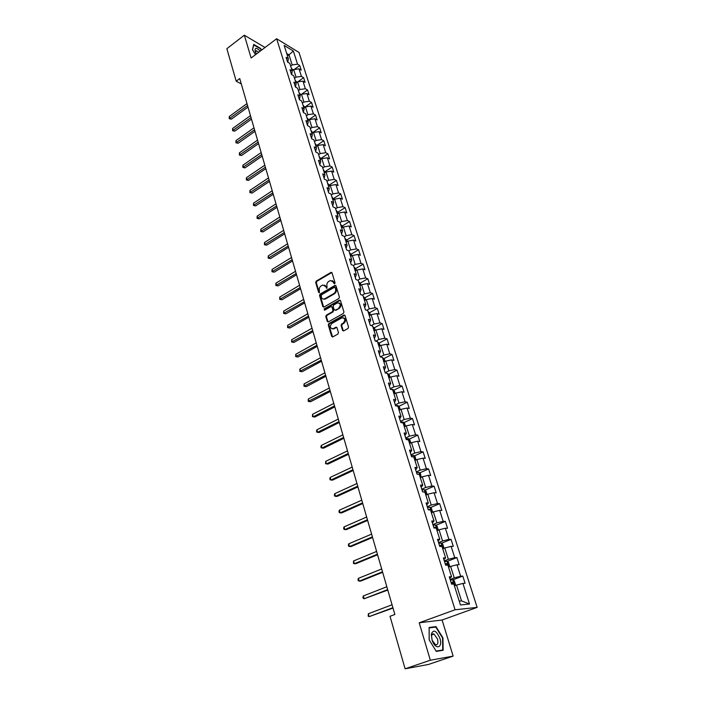 <?xml version="1.0" encoding="UTF-8"?>
<svg xmlns="http://www.w3.org/2000/svg" width="704" height="704" viewBox="0 0 704 704"><rect width="100%" height="100%" fill="white"/><g stroke="black" fill="none" stroke-linecap="round" stroke-linejoin="round"><path stroke-width="1.06" d="M334.673 283.791L335.051 282.797L332.024 272.853L331.082 272.334L316.219 281.098L315.691 282.498L318.622 292.389L319.387 292.706L319.378 290.435C319 288.534 319.572 287.03 321.094 285.93L322.784 284.988L325.838 286.66L326.902 288.314L326.982 285.991C326.594 284.082 327.175 282.577 328.715 281.459L330.422 280.509L333.502 282.181L333.898 283.474L334.673 283.791M342.558 330.361L343.649 330.889L347.987 328.495L348.542 327.043L345.057 315.594L343.992 315.066L328.838 323.567L328.293 324.993L331.672 336.371L332.746 336.908L337.911 334.057L338.466 332.622L336.996 327.721L335.931 327.193L333.168 328.715C329.912 328.39 329.454 326.647 331.795 323.479L341.924 317.812C345.206 318.146 345.664 319.906 343.297 323.083L341.625 324.016L341.079 325.45L342.558 330.361L343.455 330.95M419.206 622.794L430.346 660.229L405.108 668.8L428.446 664.462L453.147 656.119L442.086 620.004L477.145 607.385L455.057 609.778L419.206 622.794L442.086 620.004M265.03 47.494L244.332 35.2L251.117 58.001L276.637 38.738L455.057 609.778M244.332 35.2L226.855 48.699L236.201 81.206L241.296 83.934M405.108 668.8L390.016 616.29L394.865 614.486L239.738 78.566L236.201 81.206M338.87 298.522L339.416 297.097L336.01 285.921L335.034 285.402L320.082 294.087L319.546 295.495L322.837 306.601L323.831 307.129L338.87 298.522M340.507 300.67L343.948 311.978L343.402 313.412L328.337 321.886L327.228 321.394L325.794 316.571L326.339 315.146L332.385 311.714L332.93 310.288L331.971 307.094L330.959 306.566L324.509 310.235L324.183 308.871L339.372 300.194L340.507 300.67M477.145 607.385L299.015 52.457L276.637 38.738M452.91 579.841L462.792 576.083L460.645 576.206L457.002 564.758L459.158 564.678L456.896 557.594L454.74 557.656L451.141 546.374L453.297 546.348L451.07 539.37L448.914 539.37L445.368 528.238L447.533 528.282L445.333 521.4L443.168 521.33L439.674 510.356L441.839 510.453L439.666 503.668L437.501 503.545L434.051 492.721L436.225 492.879L434.086 486.182L431.913 485.998L428.516 475.323L430.681 475.534L428.578 468.926L426.404 468.697L423.042 458.163L425.216 458.427L423.139 451.906L420.966 451.625L417.648 441.232L419.83 441.549L417.771 435.116L415.598 434.773L412.333 424.521L414.506 424.89L412.482 418.546L410.3 418.158L407.079 408.038L409.262 408.452L407.264 402.195L405.082 401.755L401.896 391.767L404.078 392.234L402.107 386.056L399.925 385.563L396.783 375.707L398.966 376.226L397.021 370.119L394.83 369.591L391.732 359.858L393.923 360.422L391.996 354.402L389.814 353.822L386.751 344.221L388.942 344.828L387.042 338.879L384.85 338.254L381.832 328.777L384.023 329.428L382.149 323.55L379.958 322.89L376.974 313.526L379.166 314.222L377.318 308.422L375.126 307.718L372.178 298.47L374.37 299.209L372.539 293.48L370.348 292.732L367.444 283.606L369.635 284.381L367.831 278.731L365.64 277.939L362.771 268.928L364.962 269.746L363.176 264.158L360.985 263.331L358.151 254.434L360.342 255.288L358.582 249.77L356.391 248.908L353.593 240.117L355.784 241.006L354.042 235.558L351.85 234.652L349.087 225.975L351.278 226.899L349.562 221.514L347.362 220.581L344.634 212.001L346.826 212.96L345.127 207.645L342.936 206.677L340.234 198.202L342.434 199.197L340.754 193.943L338.562 192.94L335.896 184.562L338.087 185.592L336.433 180.409L334.242 179.362L331.602 171.098L333.793 172.154L332.156 167.024L329.965 165.959L327.36 157.784L329.551 158.875L327.932 153.806L325.75 152.706L323.171 144.628L325.362 145.754L323.761 140.747L321.578 139.612L319.035 131.63L321.218 132.783L319.642 127.838L317.451 126.667L314.943 118.782L317.126 119.962L315.568 115.078L313.377 113.881L310.895 106.084L313.078 107.298L311.538 102.458L309.355 101.235L306.9 93.535L309.082 94.767L307.551 89.989L305.369 88.748L302.949 81.127L305.131 82.394L303.618 77.669L301.435 76.393L299.042 68.86L301.215 70.154L299.728 65.481L297.546 64.178L293.357 51.031L284.161 45.417L288.341 58.678L286.097 57.341L287.584 62.075L289.828 63.404L292.222 70.998L289.978 69.687L291.482 74.474L293.726 75.777L296.146 83.468L293.902 82.183L295.425 87.023L297.678 88.299L300.124 96.078L297.871 94.82L299.411 99.722L300.124 96.078M462.792 576.083L465.089 583.264L462.942 583.405L469.515 604.032L460.434 604.956L453.842 584.021L451.616 584.179L449.31 576.84L451.537 576.717L447.885 565.11L445.65 565.189L443.379 557.964L445.614 557.902L442.006 546.454L439.771 546.471L437.536 539.352L439.771 539.352L436.216 528.07L433.981 528.026L431.772 520.995L434.007 521.066L430.505 509.934L428.261 509.837L426.087 502.902L428.322 503.026L424.873 492.052L422.629 491.894L420.482 485.065L422.726 485.25L419.311 474.426L417.067 474.206L414.946 467.465L417.199 467.702L413.838 457.028L411.585 456.755L409.499 450.111L411.752 450.402L408.434 439.877L406.182 439.542L404.122 432.986L406.375 433.338L403.102 422.954L400.849 422.567L398.816 416.099L401.069 416.504L397.839 406.252L395.586 405.821L393.58 399.441L395.833 399.89L392.647 389.778L390.394 389.294L388.414 383.002L390.676 383.504L387.526 373.525L385.273 372.988L383.319 366.775L385.581 367.33L382.474 357.482L380.213 356.902L378.286 350.768L380.547 351.366L377.485 341.651L375.223 341.026L373.322 334.972L375.584 335.614L372.566 326.022L370.304 325.354L368.43 319.378L370.691 320.065L367.708 310.596L365.438 309.883L363.59 303.987L365.851 304.718L362.903 295.372L360.642 294.606L358.811 288.79L361.082 289.564L358.169 280.333L355.907 279.532L354.103 273.786L356.365 274.604L353.496 265.487L351.234 264.651L349.448 258.975L351.71 259.829L348.876 250.835L346.614 249.955L344.854 244.35L347.116 245.238L344.318 236.359L342.056 235.444L340.314 229.909L342.575 230.833L339.812 222.059L337.55 221.109L335.834 215.644L338.096 216.612L335.368 207.944L333.106 206.95L331.408 201.555L333.67 202.558L330.968 193.996L328.715 192.975L327.034 187.642L329.296 188.681L326.63 180.224L324.377 179.159L322.722 173.897L324.975 174.97L322.344 166.61L320.091 165.519L318.454 160.318L320.707 161.418L318.111 153.164L315.85 152.046L314.239 146.898L316.492 148.042L313.922 139.885L311.67 138.723L310.077 133.646L312.33 134.816L309.786 126.755L307.534 125.567L305.958 120.551L308.211 121.748L305.703 113.784L303.45 112.57L301.893 107.606L304.146 108.838L301.664 100.971L299.411 99.722M448.518 567.125L450.613 566.403L454.23 577.878L450.129 579.436M449.742 578.195L451.537 576.717M454.23 577.878L460.645 576.206M450.613 566.403L457.002 564.758M442.746 548.794L444.787 547.985L448.36 559.293L444.303 560.886M443.863 559.478L445.614 557.902M448.36 559.293L454.74 557.656M444.787 547.985L451.141 546.374M437.026 530.64L439.05 529.813L442.57 540.962L438.557 542.59M438.064 541.033L439.771 539.352M442.57 540.962L448.914 539.37M439.05 529.813L445.368 528.238M431.385 512.741L433.391 511.896L436.867 522.887L432.881 524.542M432.353 522.843L434.007 521.066M436.867 522.887L443.168 521.33M433.391 511.896L439.674 510.356M425.823 495.079L427.803 494.217L431.235 505.067L427.293 506.748M426.712 504.9L428.322 503.026M431.235 505.067L437.501 503.545M427.803 494.217L434.051 492.721M420.332 477.664L422.294 476.784L425.682 487.485L421.775 489.192M421.15 487.212L422.726 485.25M425.682 487.485L431.913 485.998M422.294 476.784L428.516 475.323M414.92 460.478L416.865 459.589L420.2 470.149L416.337 471.882M415.668 469.762L417.199 467.702M420.2 470.149L426.404 468.697M416.865 459.589L423.042 458.163M409.578 443.52L411.506 442.622L414.797 453.042L410.969 454.802M410.265 452.549L411.752 450.402M414.797 453.042L420.966 451.625M411.506 442.622L417.648 441.232M404.307 426.8L406.217 425.885L409.464 436.163L405.68 437.941M404.932 435.565L406.375 433.338M409.464 436.163L415.598 434.773M406.217 425.885L412.333 424.521M399.106 410.291L400.998 409.367L404.202 419.505L400.453 421.318M399.661 418.81L401.069 416.504M404.202 419.505L410.3 418.158M400.998 409.367L407.079 408.038M393.976 394.002L395.85 393.07L399.01 403.075L395.296 404.906M394.469 402.274L395.833 399.89M399.01 403.075L405.082 401.755M395.85 393.07L401.896 391.767M388.916 377.925L390.764 376.983L393.888 386.857L390.21 388.705M389.347 385.968L390.676 383.504M393.888 386.857L399.925 385.563M390.764 376.983L396.783 375.707M383.918 362.058L385.748 361.099L388.828 370.85L385.185 372.724M384.287 369.864L385.581 367.33M388.828 370.85L394.83 369.591M385.748 361.099L391.732 359.858M378.981 346.394L380.802 345.426L383.838 355.054L380.283 356.919M379.298 353.98L380.547 351.366M383.838 355.054L389.814 353.822M380.802 345.426L386.751 344.221M374.114 330.933L375.91 329.956L378.91 339.451L375.725 341.158M374.37 338.298L375.584 335.614M378.91 339.451L384.85 338.254M375.91 329.956L381.832 328.777M369.301 315.665L371.087 314.679L374.053 324.06L371.193 325.618M369.503 322.81L370.691 320.065M374.053 324.06L379.958 322.89M371.087 314.679L376.974 313.526M364.558 300.599L366.326 299.596L369.248 308.862L366.696 310.279M364.707 307.534L365.851 304.718M369.248 308.862L375.126 307.718M366.326 299.596L372.178 298.47M359.867 285.71L361.618 284.706L364.505 293.85L362.226 295.143M359.964 292.442L361.082 289.564M364.505 293.85L370.348 292.732M361.618 284.706L367.444 283.606M355.238 271.014L356.972 270.002L359.823 279.03L357.799 280.201M355.282 277.543L356.365 274.604M359.823 279.03L365.64 277.939M356.972 270.002L362.771 268.928M350.662 256.502L352.387 255.482L355.203 264.396L353.399 265.452M350.662 262.83L351.71 259.829M355.203 264.396L360.985 263.331M352.387 255.482L358.151 254.434M346.148 242.167L347.855 241.138L350.636 249.946L348.92 250.967M346.095 248.301L347.116 245.238M350.636 249.946L356.391 248.908M347.855 241.138L353.593 240.117M341.686 228.008L343.376 226.97L346.122 235.664L344.423 236.702M341.59 233.957L342.575 230.833M346.122 235.664L351.85 234.652M343.376 226.97L349.087 225.975M337.278 214.025L338.958 212.978L341.669 221.566L339.988 222.605M337.137 219.789L338.096 216.612M341.669 221.566L347.362 220.581M338.958 212.978L344.634 212.001M332.93 200.209L334.594 199.153L337.269 207.636L335.597 208.692M332.737 205.788L333.67 202.558M337.269 207.636L342.936 206.677M334.594 199.153L340.234 198.202M328.627 186.551L330.273 185.495L332.922 193.882L331.267 194.938M328.398 191.963L329.296 188.681M332.922 193.882L338.562 192.94M330.273 185.495L335.896 184.562M324.377 173.07L326.014 171.996L328.627 180.286L326.99 181.35M324.104 178.306L324.975 174.97M328.627 180.286L334.242 179.362M326.014 171.996L331.602 171.098M320.179 159.738L321.798 158.664L324.386 166.857L322.758 167.922M319.862 164.806L320.707 161.418M324.386 166.857L329.965 165.959M321.798 158.664L327.36 157.784M316.034 146.573L317.636 145.49L320.197 153.578L318.578 154.66M315.674 151.474L316.492 148.042M320.197 153.578L325.75 152.706M317.636 145.49L323.171 144.628M311.934 133.558L313.526 132.466L316.052 140.466L314.45 141.548M311.538 138.292L312.33 134.816M316.052 140.466L321.578 139.612M313.526 132.466L319.035 131.63M307.877 120.692L309.461 119.601L311.951 127.503L310.367 128.594M307.446 125.277L308.211 121.748M311.951 127.503L317.451 126.667M309.461 119.601L314.943 118.782M303.873 107.985L305.439 106.885L307.912 114.69L306.337 115.79M303.398 112.411L304.146 108.838M307.912 114.69L313.377 113.881M305.439 106.885L310.895 106.084M299.913 95.418L301.47 94.31L303.908 102.027L302.342 103.127M303.908 102.027L309.355 101.235M307.551 89.989L301.47 94.31L306.9 93.535M296.006 82.993L297.546 81.884L299.957 89.514L298.408 90.622M295.513 87.076L296.146 83.468M299.957 89.514L305.369 88.748M297.546 81.884L302.949 81.127M292.134 70.717L293.665 69.599L296.05 77.141L294.51 78.258M296.05 77.141L301.435 76.393M293.665 69.599L299.042 68.86M292.222 70.998L291.676 74.589M287.478 55.95L288.992 54.824L292.178 64.918L290.655 66.026M292.178 64.918L297.546 64.178M286.686 53.442L288.992 54.824L293.357 51.031M288.341 58.678L287.83 62.216M430.346 660.229L453.147 656.119M459.219 601.093L461.498 600.873L456.518 585.094L454.423 585.878M461.498 600.873L469.515 604.032M456.518 585.094L462.942 583.405M294.166 69.529L299.728 65.481M297.801 81.849L303.618 77.669M304.814 107.166L311.538 102.458M308.792 119.759L315.568 115.078M312.814 132.493L319.642 127.838M316.879 145.376L323.761 140.747M320.989 158.418L327.932 153.806M325.151 171.609L332.156 167.024M329.366 184.95L336.433 180.409M333.626 198.466L340.754 193.943M337.946 212.133L345.127 207.645M342.751 227.357L342.311 225.984L349.562 221.514M346.702 239.994L354.042 235.558M351.155 254.188L358.582 249.77M355.661 268.558L363.176 264.158M324.21 299.279L324.746 298.971M360.228 283.105L367.831 278.731M364.839 297.827L372.539 293.48M369.512 312.743L377.318 308.422M374.246 327.853L382.149 323.55M379.042 343.147L387.042 338.879M383.891 358.644L391.996 354.402M388.802 374.334L397.021 370.119M393.774 390.236L402.107 386.056M398.816 406.34L407.264 402.195M403.911 422.664L412.482 418.546M409.086 439.199L417.771 435.116M414.313 455.954L423.139 451.906M419.619 472.938L428.578 468.926M424.987 490.151L434.086 486.182M430.426 507.602L439.666 503.668M435.934 525.29L445.333 521.4M441.522 543.224L451.07 539.37M447.181 561.405L456.896 557.594M261.571 50.107L260.55 48.426L253.722 44.396L252.454 49.685L255.49 54.692M443.159 650.267L442.939 637.877L435.978 626.595L429.097 627.493L429.185 639.927L436.295 651.42L443.159 650.267M434.104 627.264L435.978 626.595M334.594 283.835L334.136 282.401L332.27 280.606M324.606 285.076L326.471 286.871L326.929 288.306M331.848 272.527L316.862 281.31L316.334 282.718L319.326 292.741M335.808 285.578L320.725 294.29L320.188 295.698L323.69 307.173M335.157 287.637L334.382 287.311L321.367 294.879L321.394 297.229C321.992 298.786 323.03 299.35 324.535 298.901L333.837 293.568C335.394 292.45 335.975 290.928 335.579 289.001L335.157 287.637L335.799 287.848L335.086 287.478M323.321 299.05L324.914 298.716M335.799 287.848L336.213 289.212C336.609 291.139 336.028 292.662 334.47 293.77L325.556 298.918M331.751 306.715L332.614 307.296L333.573 310.482L333.027 311.907L326.982 315.339L326.436 316.756L328.099 321.974M340.287 300.291L324.826 309.065L324.526 310.226M338.712 308.132C341.053 305.026 340.63 303.274 337.445 302.878L333.687 305.008L333.142 306.434L334.101 309.628L335.13 310.156L339.354 308.326C341.493 306.046 341.422 304.251 339.117 302.931M339.354 308.326L335.861 310.306M343.649 317.821C346.016 319.141 346.113 320.962 343.939 323.268L342.267 324.201L341.713 325.635L343.2 330.537M332.121 328.909L333.335 328.636M336.75 327.307L333.978 328.812M344.819 315.198L329.481 323.752L328.935 325.169L332.57 336.97M293.093 70.013L291.342 68.2M246.981 103.594L229.275 116.494L229.812 118.404L231.361 119.161L247.993 107.087M292.063 70.497L291.843 69.793M231.361 119.161L229.231 118.694L247.544 105.512M229.231 118.694L229.275 116.494M260.251 51.102L259.908 50.714C256.344 47.494 254.742 47.643 255.112 51.163L256.353 54.041M253.598 44.915L260.374 48.69L261.334 50.283M252.551 49.834L253.757 44.792M258.764 52.228L256.3 50.714L255.499 52.325M439.921 638.361C436.304 630.423 433.426 629.05 431.297 634.251L432.115 640.253C435.362 650.179 443.133 648.138 439.921 638.361M437.483 638.968L433.99 634.031C432.67 633.6 431.86 634.313 431.57 636.152L432.142 640.262L435.477 644.741C437.747 645.058 438.416 643.139 437.483 638.968M433.981 634.031L431.235 635.008M429.202 639.954L429.114 627.924L435.785 627.044L442.534 637.974L442.746 649.977L436.093 651.094M440.704 650.681L442.746 649.977M296.974 82.298L295.187 80.406M250.466 115.632L232.628 128.471L233.165 130.398L234.722 131.138L251.478 119.134M295.918 82.729L295.698 82.016M234.722 131.138L232.575 130.68L251.029 117.577M232.575 130.68L232.628 128.471M300.89 94.723L299.077 92.752M253.994 127.811L236.007 140.58L236.553 142.534L238.119 143.255L255.006 131.305M299.816 95.102L299.587 94.38M238.119 143.255L235.963 142.798L254.566 129.774M235.963 142.798L236.007 140.58M304.858 107.29L303.01 105.239M257.558 140.122L239.43 152.821L239.985 154.801L241.551 155.505L258.57 143.616M303.758 107.615L303.53 106.894M241.551 155.505L239.386 155.047L258.13 142.111M239.386 155.047L239.43 152.821M308.871 120.006L306.988 117.876M261.158 152.574L242.898 165.202L243.452 167.2L245.018 167.886L262.17 156.068M307.745 120.278L307.516 119.548M245.018 167.886L242.845 167.438L261.747 154.581M242.845 167.438L242.898 165.202M312.928 132.871L311.018 130.654M264.81 165.167L246.4 177.725L246.963 179.74L248.53 180.409L265.822 168.661M311.784 133.091L311.546 132.352M248.53 180.409L246.347 179.96L265.399 167.2M246.347 179.96L246.4 177.725M317.038 145.895L315.093 143.59M268.497 177.901L249.938 190.388L250.51 192.43L252.076 193.072L269.509 181.394M315.366 143.722L316.219 146.441M315.867 146.054L315.63 145.306M252.076 193.072L249.885 192.632L269.086 179.96M249.885 192.632L249.938 190.388M321.2 159.069L319.211 156.675M272.219 190.784L253.519 203.192L254.1 205.251L255.666 205.885L273.231 194.278M320.003 159.166L319.757 158.409M255.666 205.885L253.458 205.445L272.826 192.87M253.458 205.445L253.519 203.192M325.406 172.401L323.382 169.919M275.994 203.817L257.136 216.137L257.726 218.231L259.292 218.838L277.006 207.31M324.183 172.445L323.937 171.67M259.292 218.838L257.083 218.398L276.602 205.92M257.083 218.398L257.136 216.137M329.657 185.891L327.606 183.322M279.814 216.999L260.806 229.24L261.395 231.352L262.97 231.933L280.817 220.493M328.416 185.874L328.17 185.099M262.97 231.933L260.744 231.502L280.43 219.129M260.744 231.502L260.806 229.24M333.969 199.54L331.883 196.882M283.668 230.34L264.51 242.493L265.109 244.631L266.684 245.186L284.68 233.825M332.693 199.47L332.446 198.678M266.684 245.186L264.44 244.763L284.293 232.487M264.44 244.763L264.51 242.493M338.334 213.365L337.929 212.098L336.204 210.61M287.575 243.83L268.259 255.895L268.858 258.06L270.442 258.597L288.587 247.315M337.031 213.224L336.776 212.432M270.442 258.597L268.189 258.174L288.209 246.013M268.189 258.174L268.259 255.895M342.311 225.984L340.586 224.506M291.526 257.488L272.052 269.456L272.659 271.647L274.243 272.158L292.538 260.964M341.414 227.154L341.158 226.345M274.243 272.158L271.982 271.735L292.169 259.688M271.982 271.735L272.052 269.456M347.222 241.525L346.746 240.038L345.013 238.568M295.53 271.304L275.889 283.175L276.505 285.393L278.089 285.886L296.534 274.78M345.858 241.252L345.602 240.434M278.089 285.886L275.818 285.463L296.173 273.53M275.818 285.463L275.889 283.175M351.745 255.86L351.243 254.258L349.501 252.815M299.578 285.278L279.77 297.062L280.394 299.297L281.978 299.763L300.582 288.754M350.354 255.526L350.09 254.698M281.978 299.763L279.69 299.35L300.23 287.54M279.69 299.35L279.77 297.062M356.33 270.38L355.784 268.664L354.042 267.23M303.67 299.429L283.694 311.106L284.328 313.368L285.912 313.817L304.674 302.896M354.904 269.975L354.64 269.139M285.912 313.817L283.615 313.403L304.33 301.717M283.615 313.403L283.694 311.106M360.967 285.085L360.386 283.246L358.635 281.82M307.815 313.746L287.672 325.318L288.314 327.615L289.898 328.029L308.818 317.214M359.515 284.601L359.251 283.756M289.898 328.029L287.593 327.624L308.484 316.061M287.593 327.624L287.672 325.318M365.666 299.974L365.05 298.012L363.299 296.604M312.013 328.24L291.694 339.706L292.345 342.03L293.929 342.417L313.016 331.698M364.179 299.42L363.915 298.558M293.929 342.417L291.614 342.021L312.69 330.581M291.614 342.021L291.694 339.706M370.418 315.049L369.767 312.972L368.007 311.573M316.254 342.918L295.768 354.27L296.419 356.62L298.012 356.981L317.258 346.368M368.905 314.424L368.632 313.553M298.012 356.981L295.68 356.585L316.941 345.286M295.68 356.585L295.768 354.27M375.241 330.317L374.546 328.108L372.786 326.726M320.558 357.773L299.886 369.002L300.555 371.386L302.139 371.721L321.552 361.214M373.692 329.613L373.419 328.733M302.139 371.721L299.798 371.334L321.253 360.166M299.798 371.334L299.886 369.002M380.125 345.787L379.386 343.446L377.626 342.082M324.914 372.803L304.058 383.926L304.735 386.329L306.328 386.637L325.908 376.244M378.541 345.004L378.259 344.115M306.328 386.637L303.97 386.25L325.609 375.232M303.97 386.25L304.058 383.926M385.07 361.46L384.287 358.987L382.518 357.632M329.314 388.027L308.282 399.027L308.959 401.465L310.561 401.746L330.308 391.468M383.451 360.598L383.17 359.691M310.561 401.746L308.185 401.359L330.026 390.491M308.185 401.359L308.282 399.027M390.078 377.335L389.25 374.722L386.91 373.375M333.775 403.445L312.558 414.313L313.245 416.786L314.846 417.032L334.77 406.877M388.432 376.385L388.142 375.47M314.846 417.032L312.462 416.654L313.245 416.786L334.497 405.935M312.462 416.654L312.558 414.313M395.155 393.413L394.284 390.667L392.753 389.374L391.125 389.453M338.298 419.056L316.888 429.792L317.583 432.291L319.185 432.511L339.284 422.479M393.466 392.383L393.175 391.459M316.888 429.792L316.51 431.147L316.791 432.142L317.583 432.291L339.029 421.573M400.294 409.71L399.379 406.815L397.848 405.539L395.578 405.786M342.874 434.87L321.27 445.465L321.974 447.999L323.576 448.193L343.86 438.284M398.578 408.593L398.279 407.651M321.27 445.465L320.883 446.811L321.165 447.823L321.974 447.999L343.614 437.422M405.504 426.228L404.545 423.183L403.005 421.916L400.726 422.189M347.512 450.877L325.706 461.34L326.427 463.901L328.02 464.059L348.498 454.282M403.753 425.022L403.454 424.063M325.706 461.34L325.6 463.698L326.427 463.901L348.26 453.464M410.793 442.957L409.781 439.762L408.241 438.513L405.944 438.812M352.202 467.095L330.202 477.418L330.924 480.014L332.526 480.137L353.188 470.492M408.998 441.663L408.69 440.695M330.202 477.418L329.806 478.746L330.097 479.785L330.924 480.014L352.959 469.718M415.95 460.011L415.087 456.57L413.574 455.365L411.242 455.655M356.954 483.525L334.752 493.698L335.491 496.32L337.093 496.417L357.94 486.913M413.574 455.365L415.158 460.372M414.304 458.533L413.996 457.547M334.752 493.698L334.347 495.018L334.646 496.065L335.491 496.32L357.729 486.174M421.168 477.286L420.464 473.607L418.906 472.384L416.601 472.718M361.777 500.166L339.363 510.18L340.111 512.846L341.713 512.908L362.754 503.545M419.69 475.622L419.382 474.637M339.363 510.18L338.95 511.5L339.249 512.565L340.111 512.846L362.551 502.85M426.492 494.789L426.967 494.217L425.911 490.864L424.354 489.667L422.039 490.028M366.652 517.026L344.036 526.891L344.793 529.584L346.394 529.61L367.629 520.397M425.154 492.95L424.547 491.806L423.491 491.955M344.036 526.891L343.614 528.194L343.922 529.276L344.793 529.584L367.444 519.754M431.913 512.512L432.502 511.764L431.429 508.367L429.871 507.179L427.548 507.566M371.598 534.116L348.77 543.805L349.536 546.542L351.129 546.524L372.574 537.469M430.69 510.523L430.082 509.362L428.226 509.722M348.77 543.805L348.339 545.107L348.647 546.198L349.536 546.542L372.398 536.87M437.43 530.482L438.117 529.549L437.026 526.108L435.468 524.938L433.136 525.351M376.614 551.426L353.566 560.956L354.341 563.719L355.934 563.666L377.582 554.77M436.295 528.334L435.697 527.155L433.822 527.534M433.91 527.806L435.697 527.155M353.566 560.956L353.434 563.35L354.341 563.719L377.423 554.215M443.036 548.68L443.81 547.589L442.71 544.095L441.144 542.942L438.803 543.382M381.691 568.964L358.424 578.318L359.207 581.126L360.809 581.038L382.659 572.299M441.954 546.454L441.39 545.204L439.498 545.6M439.578 545.838L441.39 545.204M358.424 578.318L357.975 579.603L358.292 580.721L359.207 581.126L382.51 571.798M448.756 567.107L449.574 565.875L448.466 562.338L446.899 561.194L444.55 561.669M386.839 586.749L363.343 595.927L364.135 598.77L387.798 590.066M446.318 565.162L447.48 564.925L447.163 563.508L445.254 563.913M445.324 564.133L446.477 564.854M363.343 595.927L362.894 597.194L363.211 598.33L364.135 598.77L387.666 589.618M454.397 585.781L455.435 584.417L454.3 580.835L452.734 579.709L450.375 580.21M392.058 604.771L368.333 613.765L369.134 616.642L393.008 608.08M451.537 583.924L453.332 583.502L453.024 582.058L451.088 582.481M451.15 582.683L452.311 583.431M368.333 613.765L368.192 616.176L369.134 616.642L392.894 607.684M334.136 282.401L333.502 282.181M326.858 288.165L326.225 287.954M326.471 286.871L325.838 286.66M319.264 292.591L318.622 292.389M316.334 282.718L315.691 282.498M316.862 281.31L316.219 281.098M331.549 272.633L330.915 272.413M334.532 283.686L333.898 283.474M323.479 306.794L322.837 306.601M320.188 295.698L319.546 295.495M320.725 294.29L320.082 294.087M335.526 285.683L334.893 285.463M334.47 293.77L333.837 293.568M336.213 289.212L335.579 289.001M327.87 321.578L327.228 321.394M326.436 316.756L325.794 316.571M326.982 315.339L326.339 315.146M333.027 311.907L332.385 311.714M333.573 310.482L332.93 310.288M332.614 307.296L331.971 307.094M324.826 309.065L324.183 308.871M340.014 300.397L339.372 300.194M341.713 325.635L341.079 325.45M342.267 324.201L341.625 324.016M343.939 323.268L343.297 323.083M336.503 327.404L335.87 327.219M332.314 336.547L331.672 336.371M328.935 325.169L328.293 324.993M329.481 323.752L328.838 323.567M344.546 315.295L343.913 315.102M292.318 70.585L291.614 68.341M296.19 82.861L295.46 80.546M300.098 95.286L299.35 92.893M304.058 107.853L303.283 105.38M308.07 120.56L307.261 118.008M312.118 133.426L311.291 130.786M320.373 159.614L319.493 156.807M324.57 172.938L323.664 170.042M328.821 186.428L327.879 183.445M333.124 200.077L332.156 196.997M337.48 213.893L336.486 210.725M341.889 227.885L340.859 224.611M346.35 242.044L345.294 238.674M350.865 256.379L349.774 252.912M355.441 270.899L354.314 267.326M360.078 285.595L358.917 281.917M364.769 300.476L363.572 296.692M369.512 315.55L368.289 311.661M374.326 330.818L373.067 326.814M379.201 346.28L377.898 342.162M384.138 361.944L382.8 357.702M389.136 377.81L387.763 373.454M394.205 393.888L392.788 389.409M399.335 410.177L397.883 405.574M404.536 426.686L403.049 421.951M409.807 443.414L408.276 438.548M420.57 477.558L418.95 472.41M426.061 494.974L424.398 489.694M424.01 491.99L424.459 491.806M431.622 512.635L429.915 507.206M428.806 509.854L429.986 509.362M437.272 530.543L435.512 524.964M434.192 527.736L435.591 527.155M442.992 548.698L441.188 542.969M439.859 545.776L441.267 545.204M448.782 567.072L446.934 561.229M445.606 564.062L447.031 563.499M454.643 585.666L452.769 579.735M451.431 582.604L452.874 582.058M331.716 272.554L331.082 272.334M335.667 285.613L335.034 285.402M325.178 299.103L324.535 298.901M335.773 310.35L335.13 310.156M340.12 300.344L339.486 300.142M333.81 328.891L333.168 328.715M336.565 327.369L335.931 327.193M344.626 315.251L343.992 315.066M255.508 51.322L256.3 50.714M255.358 51.946L255.112 51.163M431.57 636.152L431.297 634.251M424.098 491.999L424.547 491.806M428.903 509.863L430.082 509.362M445.79 564.045L447.163 563.508M451.634 582.586L453.024 582.058"/></g></svg>
